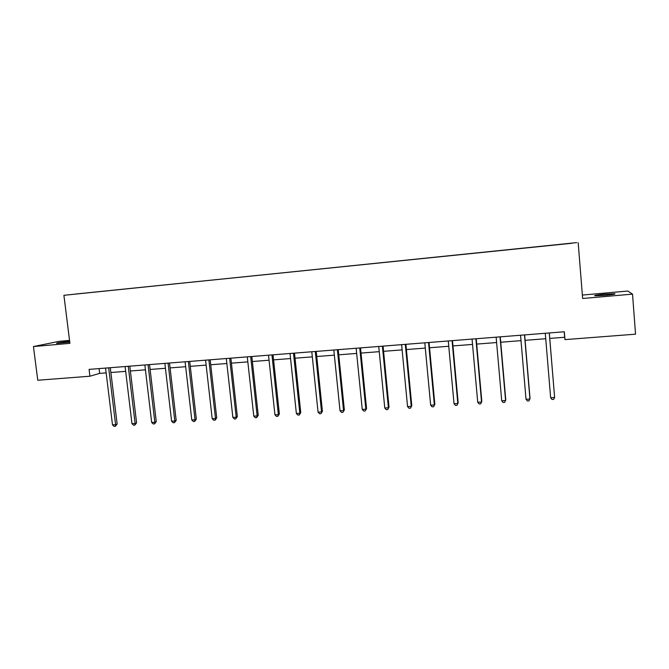 <?xml version="1.0" encoding="UTF-8"?>
<svg xmlns="http://www.w3.org/2000/svg" width="669" height="669" viewBox="0 0 669 669"><rect width="100%" height="100%" fill="white"/><g stroke="black" fill="none" stroke-linecap="round" stroke-linejoin="round"><path stroke-width="1" d="M69.651 341.332L69.434 341.357C61.013 342.219 56.723 342.888 56.572 343.356L69.752 342.093M605.345 295.322C613.03 294.577 616.124 294.051 614.635 293.733L604.258 294.218C596.648 294.954 593.57 295.481 595.025 295.798L605.345 295.322M69.534 340.412L59.273 341.315L33.45 346.55L37.765 380.243L89.922 376.221L99.656 373.386L106.145 372.884M576.678 242.621L63.906 295.305L576.678 242.621M578.183 242.696L582.632 298.491L632.523 294.126L627.84 291.04L582.365 295.062M571.87 243.182L75.48 294.059L571.778 243.282M549.759 338.414L564.669 337.26L564.971 339.618L564.335 331.774L89.077 369.388L89.922 376.221M632.523 294.126L635.55 334.174L564.971 339.618M33.45 346.55L69.91 343.356L63.906 295.305M110.878 372.516L125.672 371.362M130.38 370.994L145.432 369.832M150.115 369.464L165.427 368.276M170.077 367.917L185.656 366.704M190.289 366.344L206.136 365.115M210.735 364.756L226.858 363.501M231.424 363.15L247.831 361.87M252.372 361.519L269.063 360.223M273.571 359.872L290.555 358.551M295.029 358.208L312.314 356.861M316.763 356.518L334.349 355.147M338.757 354.813L356.661 353.416M361.026 353.081L379.248 351.66M383.58 351.325L402.119 349.887M406.418 349.553L425.292 348.089M429.548 347.755L448.757 346.266M452.972 345.932L472.531 344.418M476.704 344.092L496.607 342.545M500.738 342.227L521.009 340.646M525.09 340.329L545.728 338.731M564.218 331.782L564.669 337.26M99.071 368.602L99.656 373.386M549.266 332.97L554.626 397.495L550.646 397.746L545.277 333.287M549.308 332.97L554.626 397.495L553.589 399.368L552 399.46L550.646 397.746M524.488 334.926L529.948 399.025L526.018 399.268L520.549 335.244M524.63 334.918L530.032 398.398L528.962 400.882L527.398 400.974L526.018 399.268M500.027 336.867L505.588 400.539L501.717 400.773L496.139 337.176M500.27 336.85L505.772 399.903L504.652 402.37L503.105 402.47L501.717 400.773M475.893 338.773L481.546 402.027L477.725 402.261L472.055 339.083M476.228 338.748L481.822 401.392L480.66 403.85L479.129 403.942L477.725 402.261M452.06 340.663L457.813 403.491L454.034 403.725L448.272 340.964M452.487 340.63L458.181 402.863L456.969 405.305L455.464 405.397L454.034 403.725M458.181 402.863L456.969 405.305M428.536 342.528L434.382 404.946L430.652 405.18L424.798 342.821M429.055 342.486L434.842 404.31L433.579 406.744L432.09 406.836L430.652 405.18M434.842 404.31L433.579 406.744M405.314 344.359L411.243 406.376L407.563 406.61L401.617 344.652M405.916 344.318L411.786 405.74L410.49 408.157L409.018 408.249L407.563 406.61M411.786 405.74L410.49 408.157M382.384 346.174L388.405 407.797L384.767 408.015L378.738 346.467M383.069 346.124L389.032 407.153L387.686 409.562L386.23 409.654L384.767 408.015M389.032 407.153L387.686 409.562M359.746 347.972L365.843 409.194L362.255 409.411L356.142 348.256M360.516 347.905L366.553 408.55L365.165 410.95L363.735 411.034L362.255 409.411M366.553 408.55L365.165 410.95M337.385 349.736L343.565 410.574L340.019 410.791L333.823 350.021M338.238 349.67L344.351 409.93L342.929 412.313L341.516 412.397L340.019 410.791M344.351 409.93L342.929 412.313M315.3 351.484L321.563 411.937L318.059 412.154L311.787 351.76M316.228 351.409L322.425 411.293L320.961 413.659L319.565 413.751L318.059 412.154M322.425 411.293L320.961 413.659M293.49 353.215L299.829 413.283L296.367 413.492L290.02 353.483M294.502 353.132L300.766 412.639L299.829 413.283L299.269 414.997L297.889 415.081L296.367 413.492M300.766 412.639L299.269 414.997M271.949 354.913L278.363 414.613L274.942 414.822L268.52 355.189M273.027 354.829L279.374 413.969L278.363 414.613L277.836 416.31L276.473 416.394L274.942 414.822M279.374 413.969L277.836 416.31M250.674 356.602L257.147 415.926L253.777 416.135L247.287 356.87M251.828 356.51L258.242 415.282L257.147 415.926L256.662 417.615L255.315 417.699L253.777 416.135M258.242 415.282L256.662 417.615M229.651 358.266L236.199 417.222L232.862 417.431L226.306 358.525M230.872 358.166L237.353 416.578L236.199 417.222L235.747 418.903L234.418 418.986L232.862 417.431M237.353 416.578L235.747 418.903M208.879 359.905L215.493 418.501L212.198 418.71L205.575 360.173M210.175 359.805L216.723 417.857L215.493 418.501L215.084 420.174L213.762 420.249L212.198 418.71M216.723 417.857L215.084 420.174M188.357 361.536L195.039 419.772L191.786 419.973L185.096 361.795M189.72 361.427L196.335 419.129L195.039 419.772L194.662 421.428L193.358 421.503L191.786 419.973M196.335 419.129L194.662 421.428M168.086 363.133L174.826 421.018L171.607 421.219L164.858 363.392M169.508 363.024L176.19 420.375L174.826 421.018L174.475 422.666L173.196 422.749L171.607 421.219M176.19 420.375L174.475 422.666M148.05 364.722L154.848 422.256L151.671 422.457L144.855 364.973M149.538 364.605L156.27 421.612L154.848 422.256L154.539 423.895L153.268 423.97L151.671 422.457M156.27 421.612L154.539 423.895M128.247 366.294L135.113 423.485L131.969 423.678L125.095 366.537M129.803 366.169L136.593 422.833L135.113 423.485L134.829 425.108L133.566 425.183L131.969 423.678M136.593 422.833L134.829 425.108M108.679 367.841L115.595 424.69L112.492 424.882L105.56 368.084M110.293 367.707L117.142 424.046L115.595 424.69L115.344 426.304L114.106 426.379L112.492 424.882M117.142 424.046L115.344 426.304"/></g></svg>
